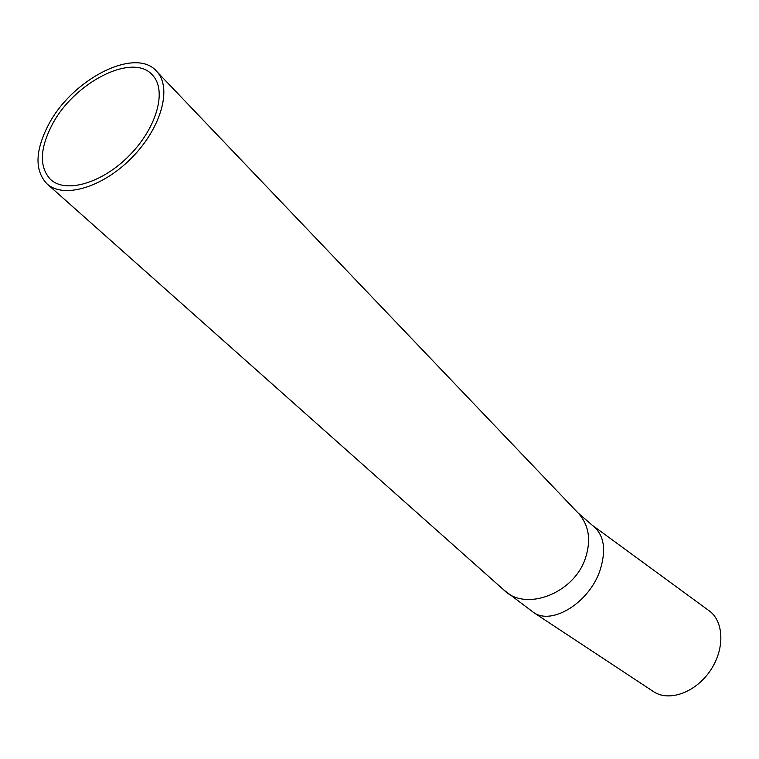 <?xml version="1.0" encoding="UTF-8"?>
<svg xmlns="http://www.w3.org/2000/svg" width="759" height="759" viewBox="0 0 759 759"><rect width="100%" height="100%" fill="white"/><g stroke="black" fill="none" stroke-linecap="round" stroke-linejoin="round"><path stroke-width="1.14" d="M51.574 125.861C73.158 82.684 133.28 51.688 152.711 75.369C167.122 90.568 156.8 127.844 129.343 155.519C102.076 183.384 65.331 193.877 50.341 179.266C39.335 167.132 39.743 149.333 51.574 125.861M652.759 691.117L654.135 692.028C669.799 701.99 696.335 692.028 710.718 670.007C725.319 648.12 723.811 620.274 708.308 610.179L593.766 526.319M47.95 125.861C71.223 79.391 135.946 46.014 156.885 71.602C172.331 87.978 161.231 128.081 131.668 157.881C102.313 187.881 62.779 199.152 46.631 183.498C34.715 170.405 35.151 151.193 47.95 125.861M654.135 692.028L533.786 612.627C552.229 625.511 589.278 602.523 599.971 570.502C606.65 549.393 604.05 534.279 592.172 525.152L578.045 512.932M533.786 612.627L503.9 590.018C525.275 611.925 573.804 593.68 585.36 558.396C591.223 540.579 589.088 525.74 578.937 513.871L156.885 71.602M50.341 179.266L51.081 179.93M47.438 184.209L503.9 590.018"/></g></svg>
